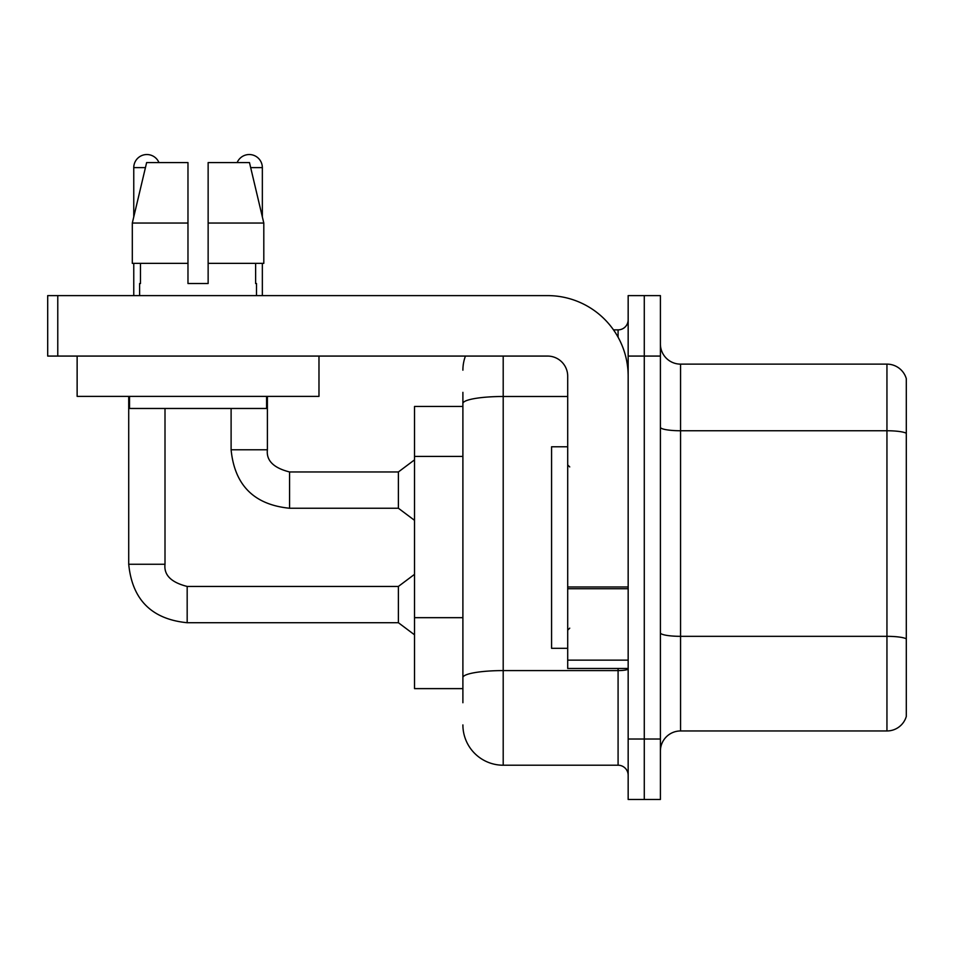 <?xml version="1.0" encoding="UTF-8"?>
<svg xmlns="http://www.w3.org/2000/svg" width="954" height="954" viewBox="0 0 954 954"><rect width="100%" height="100%" fill="white"/><g stroke="black" fill="none" stroke-linecap="round" stroke-linejoin="round"><path stroke-width="1.43" d="M414.525 688.621L462.893 688.621L414.525 688.621L414.525 406.464L462.893 406.464L462.893 392.344L462.893 442.31M660.406 751.108A20.153 20.153 0 0 1 680.56 730.955L886.946 730.955L886.946 364.13L680.56 364.13A20.153 20.153 0 0 1 660.406 343.977A20.153 20.153 0 0 0 680.56 364.13L680.56 730.955M644.284 739.016L644.284 799.476L660.406 799.476L660.406 739.016L644.284 739.016L644.284 799.476L628.161 799.476L628.161 739.016L644.284 739.016L644.284 356.069L644.284 739.016M628.161 739.016L628.161 295.609L644.284 295.609L644.284 356.069L644.284 295.609L660.406 295.609L660.406 739.016M906.3 378.643A20.153 20.153 0 0 0 886.946 364.13A20.153 20.153 0 0 1 906.3 378.643L906.3 716.442A20.153 20.153 0 0 1 886.946 730.955M660.406 632.836A20.153 3.494 0 0 0 680.56 636.33L886.946 636.33A20.153 3.494 180 0 1 906.3 638.858L906.3 639.132M462.893 702.74L462.893 392.344M503.199 356.069L503.199 765.215L618.085 765.215L618.085 668.468M613.505 329.869L618.085 329.869A10.077 10.077 0 0 0 628.161 319.793M462.893 684.59L462.893 631.775M628.161 775.292A10.077 10.077 0 0 0 618.085 765.215M462.893 370.176A40.306 40.306 0 0 1 465.445 356.069M503.199 765.215A40.306 40.306 0 0 1 462.893 724.909M567.702 446.77L551.579 446.77L551.579 648.315L567.702 648.315M628.161 668.468L567.702 668.468L567.702 586.972L628.161 586.972M628.161 376.222A80.625 80.625 0 0 0 547.536 295.609L57.777 295.609L57.777 356.069L547.536 356.069A20.153 20.153 0 0 1 567.702 376.222L567.702 586.972M57.777 356.069L47.7 356.069L47.7 295.609L57.777 295.609M318.982 356.069L318.982 396.375L77.131 396.375L77.131 356.069M208.139 283.517L187.974 283.517L208.139 283.517L187.974 283.517L208.139 283.517L208.139 162.585L249.483 162.585L263.805 223.045L263.805 263.364L208.139 263.364M237.152 162.585A13.106 13.106 0 0 1 262.35 167.618L262.35 216.916L263.805 223.045L208.139 223.045M187.974 223.045L187.974 263.364L187.974 223.045L187.974 263.364L132.308 263.364L132.308 223.045L146.63 162.585L187.974 162.585L187.974 223.045L132.308 223.045L133.763 216.916L133.763 167.618L145.437 167.618M139.606 283.517L140.476 283.517L139.606 283.517L139.606 295.609M256.507 283.517L255.624 283.517L256.507 283.517L256.507 295.609M255.624 263.364L255.624 283.517M187.974 263.364L187.974 283.517M140.476 283.517L140.476 263.364M129.529 396.375L129.529 408.479L266.583 408.479L266.583 396.375M263.805 263.364L263.805 223.045L249.483 162.585M146.63 162.585L132.308 223.045M133.763 167.618A13.106 13.106 0 0 1 158.96 162.585M128.718 396.375L128.718 564.267L165.006 564.267C163.778 575.023 171.171 582.417 187.175 586.436L398.39 586.436L398.39 622.723L187.175 622.723L187.175 586.471M187.175 586.436C171.171 582.417 163.778 575.023 165.006 564.267C163.778 575.023 171.171 582.417 187.175 586.436C171.171 582.417 163.778 575.023 165.006 564.267C163.778 575.023 171.171 582.417 187.175 586.436C171.171 582.417 163.778 575.023 165.006 564.267C163.778 575.023 171.171 582.417 187.175 586.436C171.171 582.417 163.778 575.023 165.006 564.267L165.006 408.479M133.763 263.364L133.763 295.609M289.563 508.243C254.098 504.738 234.612 485.252 231.106 449.787C234.612 485.252 254.098 504.738 289.563 508.243C254.098 504.738 234.612 485.252 231.106 449.787C234.612 485.252 254.098 504.738 289.563 508.243C254.098 504.738 234.612 485.252 231.106 449.787C234.612 485.252 254.098 504.738 289.563 508.243C254.098 504.738 234.612 485.252 231.106 449.787L267.394 449.787C266.166 460.543 273.559 467.937 289.563 471.956L398.39 471.956L398.39 508.243L289.563 508.243L289.563 471.991M262.35 263.364L262.35 295.609M462.893 456.417L414.525 456.417M462.893 617.667L414.525 617.667M906.3 433.271A20.153 3.494 180 0 0 886.946 430.755L680.56 430.755A20.153 3.494 0 0 1 660.406 427.249M660.406 356.069L628.161 356.069M628.161 668.849A10.077 1.753 0 0 1 618.085 670.59L503.199 670.59A40.306 7 180 0 0 462.893 677.59M462.893 403.494A40.306 7 180 0 1 503.199 396.494L567.702 396.494M618.085 337.191L618.085 329.869M628.161 588.725L567.702 588.725M567.702 660.144L628.161 660.144M267.394 396.375L267.394 449.787C266.166 460.543 273.559 467.937 289.563 471.956C273.559 467.937 266.166 460.543 267.394 449.787C266.166 460.543 273.559 467.937 289.563 471.956C273.559 467.937 266.166 460.543 267.394 449.787C266.166 460.543 273.559 467.937 289.563 471.956C273.559 467.937 266.166 460.543 267.394 449.787L267.358 449.787M250.675 167.618L262.35 167.618M128.718 564.267C132.224 599.732 151.71 619.218 187.175 622.723C151.71 619.218 132.224 599.732 128.718 564.267C132.224 599.732 151.71 619.218 187.175 622.723C151.71 619.218 132.224 599.732 128.718 564.267C132.224 599.732 151.71 619.218 187.175 622.723C151.71 619.218 132.224 599.732 128.718 564.267C132.224 599.732 151.71 619.218 187.175 622.723C151.71 619.218 132.224 599.732 128.718 564.267M569.717 466.923L567.702 464.908M569.717 628.161L567.702 630.177M398.39 622.723L414.525 634.815M398.39 586.436L414.525 574.344M398.39 508.243L414.525 520.335M231.106 449.787L231.106 408.479M398.39 471.956L414.525 459.864"/></g></svg>
